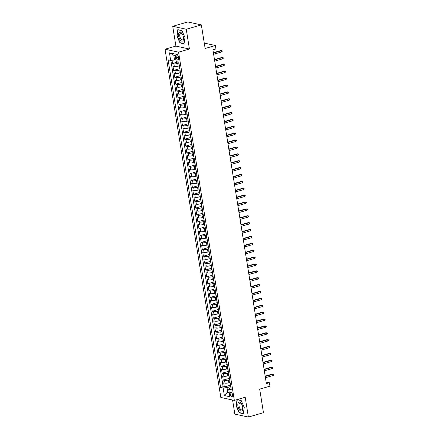 <?xml version="1.0" encoding="UTF-8"?>
<svg xmlns="http://www.w3.org/2000/svg" width="439" height="439" viewBox="0 0 439 439"><rect width="100%" height="100%" fill="white"/><g stroke="black" fill="none" stroke-linecap="round" stroke-linejoin="round"><path stroke-width="0.66" d="M232.544 394.688A2.288 1.087 -106.1 0 0 230.738 392.241A2.288 1.087 -106.1 0 0 230.201 394.178A2.288 1.087 -106.1 0 0 232.006 396.631A2.288 1.087 -106.1 0 0 232.544 394.688M232.588 400.011L234.843 414.103L248.375 417.05L263.46 412.698L259.685 389.13L269.947 386.172L269.398 382.731L266.127 382.018M165.031 49.217L220.806 397.449L234.338 400.395L178.563 52.164L165.031 49.217L175.896 46.084L189.428 49.031L186.257 29.248L172.725 26.302L175.896 46.084M172.725 26.302L187.815 21.95L201.347 24.897L205.123 48.471L215.384 45.513L204.261 43.088M186.257 29.248L201.347 24.897M172.011 60.275L172.532 63.518L177.872 61.976M179.194 65.888L178.185 66.185A2.859 0.626 170.9 0 1 174.305 66.558L172.971 66.267L173.635 70.399L179.82 68.616M180.297 72.77L179.288 73.066A2.859 0.626 -9.1 0 1 175.408 73.439L174.074 73.148L174.738 77.28L180.923 75.497M181.4 79.657L180.391 79.947A2.859 0.626 -9.1 0 1 176.511 80.326L175.177 80.03L175.836 84.162L182.026 82.378M182.503 86.538L181.494 86.829A2.859 0.626 -9.1 0 1 177.614 87.207L176.28 86.917L176.939 91.043L183.129 89.26M183.606 93.419L182.591 93.71A2.859 0.626 -9.1 0 1 178.717 94.089L177.383 93.798L178.042 97.924L184.226 96.141M184.709 100.301L183.694 100.591A2.859 0.626 -9.1 0 1 179.82 100.97L178.486 100.679L179.145 104.806L185.329 103.022M185.812 107.182L184.797 107.473A2.859 0.626 -9.1 0 1 180.923 107.851L179.584 107.56L180.248 111.687L186.432 109.909M186.915 114.063L185.9 114.354A2.859 0.626 -9.1 0 1 182.026 114.733L180.687 114.442L181.351 118.574L187.535 116.79M188.018 120.944L187.003 121.241A2.859 0.626 -9.1 0 1 183.123 121.614L181.79 121.323L182.454 125.455L188.638 123.672M189.116 127.831L188.106 128.122A2.859 0.626 -9.1 0 1 184.226 128.495L182.893 128.204L183.557 132.337L189.741 130.553M190.219 134.713L189.209 135.003A2.859 0.626 -9.1 0 1 185.329 135.382L183.996 135.091L184.654 139.218L190.844 137.434M191.322 141.594L190.312 141.885A2.859 0.626 -9.1 0 1 186.432 142.263L185.099 141.973L185.757 146.099L191.947 144.316M192.425 148.475L191.415 148.766A2.859 0.626 -9.1 0 1 187.535 149.145L186.202 148.854L186.86 152.981L193.045 151.197M193.528 155.357L192.512 155.647A2.859 0.626 -9.1 0 1 188.638 156.026L187.305 155.735L187.963 159.862L194.148 158.084M194.631 162.238L193.615 162.529A2.859 0.626 -9.1 0 1 189.741 162.907L188.402 162.617L189.066 166.749L195.251 164.965M195.734 169.119L194.718 169.41A2.859 0.626 -9.1 0 1 190.844 169.789L189.505 169.498L190.169 173.63L196.354 171.847M196.837 176.001L195.821 176.297A2.859 0.626 -9.1 0 1 191.942 176.67L190.608 176.379L191.272 180.511L197.457 178.728M197.934 182.887L196.924 183.178A2.859 0.626 -9.1 0 1 193.045 183.551L191.711 183.261L192.375 187.393L198.56 185.609M199.037 189.769L198.027 190.06A2.859 0.626 -9.1 0 1 194.148 190.438L192.814 190.147L193.478 194.274L199.663 192.491M200.14 196.65L199.13 196.941A2.859 0.626 -9.1 0 1 195.251 197.32L193.917 197.029L194.576 201.155L200.766 199.372M201.243 203.531L200.233 203.822A2.859 0.626 -9.1 0 1 196.354 204.201L195.02 203.91L195.679 208.037L201.869 206.253M202.346 210.413L201.331 210.704A2.859 0.626 -9.1 0 1 197.457 211.082L196.123 210.791L196.782 214.918L202.966 213.14M203.449 217.294L202.434 217.585A2.859 0.626 -9.1 0 1 198.56 217.963L197.221 217.673L197.885 221.805L204.069 220.021M204.552 224.175L203.537 224.466A2.859 0.626 -9.1 0 1 199.663 224.845L198.324 224.554L198.988 228.686L205.172 226.903M205.655 231.057L204.64 231.353A2.859 0.626 -9.1 0 1 200.76 231.726L199.427 231.435L200.091 235.567L206.275 233.784M206.753 237.943L205.743 238.234A2.859 0.626 -9.1 0 1 201.863 238.607L200.53 238.317L201.194 242.449L207.378 240.665M207.856 244.825L206.846 245.116A2.859 0.626 -9.1 0 1 202.966 245.494L201.633 245.203L202.297 249.33L208.481 247.547M208.959 251.706L207.949 251.997A2.859 0.626 -9.1 0 1 204.069 252.376L202.736 252.085L203.394 256.211L209.584 254.428M210.061 258.587L209.052 258.878A2.859 0.626 -9.1 0 1 205.172 259.257L203.839 258.966L204.497 263.093L210.687 261.309M211.164 265.469L210.149 265.76A2.859 0.626 -9.1 0 1 206.275 266.138L204.942 265.847L205.6 269.974L211.785 268.196M212.267 272.35L211.252 272.641A2.859 0.626 -9.1 0 1 207.378 273.02L206.045 272.729L206.703 276.861L212.888 275.077M213.37 279.231L212.355 279.528A2.859 0.626 -9.1 0 1 208.481 279.901L207.142 279.61L207.806 283.742L213.991 281.959M214.473 286.113L213.458 286.409A2.859 0.626 -9.1 0 1 209.584 286.782L208.245 286.491L208.909 290.623L215.094 288.84M215.571 293L214.561 293.29A2.859 0.626 -9.1 0 1 210.682 293.664L209.348 293.373L210.012 297.505L216.197 295.721M216.674 299.881L215.664 300.172A2.859 0.626 -9.1 0 1 211.785 300.55L210.451 300.26L211.115 304.386L217.3 302.603M217.777 306.762L216.767 307.053A2.859 0.626 -9.1 0 1 212.888 307.432L211.554 307.141L212.213 311.267L218.402 309.484M218.88 313.644L217.87 313.934A2.859 0.626 -9.1 0 1 213.991 314.313L212.657 314.022L213.316 318.149L219.505 316.365M219.983 320.525L218.968 320.816A2.859 0.626 -9.1 0 1 215.094 321.194L213.76 320.904L214.419 325.03L220.603 323.252M221.086 327.406L220.071 327.697A2.859 0.626 -9.1 0 1 216.197 328.076L214.863 327.785L215.522 331.917L221.706 330.133M222.189 334.288L221.174 334.584A2.859 0.626 -9.1 0 1 217.3 334.957L215.961 334.666L216.625 338.798L222.809 337.015M223.292 341.169L222.277 341.465A2.859 0.626 -9.1 0 1 218.402 341.838L217.064 341.547L217.728 345.68L223.912 343.896M224.395 348.056L223.38 348.346A2.859 0.626 -9.1 0 1 219.5 348.725L218.167 348.434L218.831 352.561L225.015 350.777M225.492 354.937L224.483 355.228A2.859 0.626 -9.1 0 1 220.603 355.606L219.27 355.316L219.934 359.442L226.118 357.659M226.595 361.818L225.586 362.109A2.859 0.626 -9.1 0 1 221.706 362.488L220.373 362.197L221.031 366.324L227.221 364.54M227.698 368.7L226.689 368.99A2.859 0.626 -9.1 0 1 222.809 369.369L221.475 369.078L222.134 373.205L228.324 371.427M228.801 375.581L227.792 375.872A2.859 0.626 -9.1 0 1 223.912 376.25L222.578 375.96L223.237 380.092L229.421 378.308M215.384 45.513L215.933 48.954L212.915 49.821L266.38 383.604L269.398 382.731M176.105 56.214L176.346 57.728A2.217 1.054 -106.1 0 0 178.091 60.099A2.217 1.054 -106.1 0 0 178.613 58.222L178.371 56.708A2.217 1.054 -106.1 0 0 176.626 54.332A2.217 1.054 -106.1 0 0 176.105 56.214L178.064 55.649M230.947 387.818L229.652 388.191L228.697 389.206L231.26 389.761L178.788 62.179L176.231 61.619L175.018 54.046L169.459 52.839L170.672 60.406L168.11 59.852L220.581 387.434L223.138 387.994L227.018 387.615L227.792 392.433L229.268 392.757M228.697 389.206L229.91 396.774L224.351 395.561L223.138 387.994M229.641 379.658L228.45 380.004A2.859 0.626 170.9 0 1 224.57 380.383L223.237 380.092M229.904 382.462L228.889 382.753L228.45 380.004M228.538 372.777L227.347 373.123A2.859 0.626 170.9 0 1 223.473 373.496L222.134 373.205M227.435 365.896L226.244 366.241A2.859 0.626 170.9 0 1 222.37 366.614L221.031 366.324M226.332 359.014L225.141 359.354A2.859 0.626 170.9 0 1 221.267 359.733L219.934 359.442M225.229 352.133L224.044 352.473A2.859 0.626 170.9 0 1 220.164 352.852L218.831 352.561M224.131 345.252L222.941 345.592A2.859 0.626 170.9 0 1 219.061 345.97L217.728 345.68M223.028 338.37L221.838 338.71A2.859 0.626 170.9 0 1 217.958 339.089L216.625 338.798M221.925 331.483L220.735 331.829A2.859 0.626 170.9 0 1 216.855 332.208L215.522 331.917M220.822 324.602L219.632 324.948A2.859 0.626 170.9 0 1 215.752 325.321L214.419 325.03M219.719 317.721L218.529 318.066A2.859 0.626 170.9 0 1 214.655 318.44L213.316 318.149M218.617 310.839L217.426 311.185A2.859 0.626 170.9 0 1 213.552 311.558L212.213 311.267M217.514 303.958L216.323 304.298A2.859 0.626 170.9 0 1 212.449 304.677L211.115 304.386M216.411 297.077L215.22 297.417A2.859 0.626 170.9 0 1 211.346 297.796L210.012 297.505M215.313 290.195L214.122 290.536A2.859 0.626 170.9 0 1 210.243 290.914L208.909 290.623M214.21 283.309L213.019 283.654A2.859 0.626 170.9 0 1 209.14 284.033L207.806 283.742M213.107 276.427L211.916 276.773A2.859 0.626 170.9 0 1 208.037 277.152L206.703 276.861M212.004 269.546L210.813 269.892A2.859 0.626 170.9 0 1 206.934 270.265L205.6 269.974M210.901 262.665L209.71 263.01A2.859 0.626 170.9 0 1 205.836 263.384L204.497 263.093M209.798 255.783L208.607 256.124A2.859 0.626 170.9 0 1 204.733 256.502L203.394 256.211M208.695 248.902L207.504 249.242A2.859 0.626 170.9 0 1 203.63 249.621L202.297 249.33M207.592 242.021L206.401 242.361A2.859 0.626 170.9 0 1 202.527 242.74L201.194 242.449M206.495 235.139L205.304 235.48A2.859 0.626 170.9 0 1 201.424 235.858L200.091 235.567M205.392 228.253L204.201 228.598A2.859 0.626 170.9 0 1 200.321 228.977L198.988 228.686M204.289 221.371L203.098 221.717A2.859 0.626 170.9 0 1 199.218 222.096L197.885 221.805M203.186 214.49L201.995 214.836A2.859 0.626 170.9 0 1 198.115 215.209L196.782 214.918M202.083 207.609L200.892 207.954A2.859 0.626 170.9 0 1 197.018 208.327L195.679 208.037M200.98 200.727L199.789 201.067A2.859 0.626 170.9 0 1 195.915 201.446L194.576 201.155M199.877 193.846L198.686 194.186A2.859 0.626 170.9 0 1 194.812 194.565L193.478 194.274M198.774 186.965L197.583 187.305A2.859 0.626 170.9 0 1 193.709 187.683L192.375 187.393M197.676 180.083L196.485 180.424A2.859 0.626 170.9 0 1 192.606 180.802L191.272 180.511M196.573 173.196L195.382 173.542A2.859 0.626 170.9 0 1 191.503 173.921L190.169 173.63M195.47 166.315L194.279 166.661A2.859 0.626 170.9 0 1 190.4 167.039L189.066 166.749M194.367 159.434L193.176 159.78A2.859 0.626 170.9 0 1 189.297 160.153L187.963 159.862M193.264 152.552L192.073 152.898A2.859 0.626 170.9 0 1 188.194 153.271L186.86 152.981M192.161 145.671L190.97 146.011A2.859 0.626 170.9 0 1 187.096 146.39L185.757 146.099M191.058 138.79L189.867 139.13A2.859 0.626 170.9 0 1 185.993 139.509L184.654 139.218M189.955 131.909L188.765 132.249A2.859 0.626 170.9 0 1 184.89 132.627L183.557 132.337M188.852 125.027L187.667 125.367A2.859 0.626 170.9 0 1 183.787 125.746L182.454 125.455M187.755 118.14L186.564 118.486A2.859 0.626 170.9 0 1 182.684 118.865L181.351 118.574M186.652 111.259L185.461 111.605A2.859 0.626 170.9 0 1 181.581 111.978L180.248 111.687M185.549 104.378L184.358 104.723A2.859 0.626 170.9 0 1 180.478 105.097L179.145 104.806M184.446 97.496L183.255 97.842A2.859 0.626 170.9 0 1 179.375 98.215L178.042 97.924M183.343 90.615L182.152 90.955A2.859 0.626 170.9 0 1 178.278 91.334L176.939 91.043M182.24 83.734L181.049 84.074A2.859 0.626 170.9 0 1 177.175 84.453L175.836 84.162M181.137 76.852L179.946 77.193A2.859 0.626 170.9 0 1 176.072 77.571L174.738 77.28M180.034 69.966L178.843 70.311A2.859 0.626 170.9 0 1 174.969 70.69L173.635 70.399M178.936 63.084L177.746 63.43A2.859 0.626 170.9 0 1 173.866 63.809L172.532 63.518M170.848 60.39L223.116 386.704L224.34 386.973L230.524 385.19M228.889 382.753A2.859 0.626 -9.1 0 1 225.015 383.132L223.681 382.841L224.34 386.973M179.677 67.716A2.859 0.626 170.9 0 1 179.458 67.529L179.019 64.774A2.859 0.626 170.9 0 1 179.167 64.528M175.254 55.533L173.773 55.215L174.546 60.033L170.672 60.406M175.913 59.638L174.546 60.033M189.428 49.031L178.563 52.164M248.375 417.05L245.203 397.262L234.338 400.395M229.153 392.038L227.792 392.433L224.351 395.561M230.744 386.539L227.018 387.615M180.336 71.842A2.859 0.626 170.9 0 1 180.122 71.656A2.859 0.626 170.9 0 1 180.264 71.409M180.122 71.656L180.561 74.41A2.859 0.626 -9.1 0 0 180.78 74.597M181.439 78.729A2.859 0.626 170.9 0 1 181.225 78.537A2.859 0.626 170.9 0 1 181.367 78.29M181.225 78.537L181.664 81.292A2.859 0.626 -9.1 0 0 181.878 81.478M182.542 85.61A2.859 0.626 170.9 0 1 182.328 85.418A2.859 0.626 170.9 0 1 182.47 85.171M182.328 85.418L182.767 88.173A2.859 0.626 -9.1 0 0 182.981 88.36M183.645 92.492A2.859 0.626 170.9 0 1 183.425 92.3A2.859 0.626 170.9 0 1 183.573 92.053M183.425 92.3L183.87 95.054A2.859 0.626 -9.1 0 0 184.084 95.241M184.748 99.373A2.859 0.626 170.9 0 1 184.528 99.187A2.859 0.626 170.9 0 1 184.676 98.934M184.528 99.187L184.973 101.936A2.859 0.626 -9.1 0 0 185.187 102.128M185.851 106.254A2.859 0.626 170.9 0 1 185.631 106.068A2.859 0.626 170.9 0 1 185.779 105.821M185.631 106.068L186.076 108.817A2.859 0.626 -9.1 0 0 186.29 109.009M186.948 113.136A2.859 0.626 170.9 0 1 186.734 112.949A2.859 0.626 170.9 0 1 186.882 112.702M186.734 112.949L187.173 115.698A2.859 0.626 -9.1 0 0 187.393 115.891M188.051 120.017A2.859 0.626 170.9 0 1 187.837 119.831A2.859 0.626 170.9 0 1 187.985 119.584M187.837 119.831L188.276 122.585A2.859 0.626 -9.1 0 0 188.496 122.772M189.154 126.898A2.859 0.626 170.9 0 1 188.94 126.712A2.859 0.626 170.9 0 1 189.088 126.465M188.94 126.712L189.379 129.467A2.859 0.626 -9.1 0 0 189.599 129.653M190.257 133.785A2.859 0.626 170.9 0 1 190.043 133.593A2.859 0.626 170.9 0 1 190.186 133.346M190.043 133.593L190.482 136.348A2.859 0.626 -9.1 0 0 190.696 136.534M191.36 140.667A2.859 0.626 170.9 0 1 191.146 140.475A2.859 0.626 170.9 0 1 191.289 140.228M191.146 140.475L191.585 143.229A2.859 0.626 -9.1 0 0 191.799 143.416M192.463 147.548A2.859 0.626 170.9 0 1 192.244 147.356A2.859 0.626 170.9 0 1 192.392 147.109M192.244 147.356L192.688 150.111A2.859 0.626 -9.1 0 0 192.902 150.297M193.566 154.429A2.859 0.626 170.9 0 1 193.347 154.243A2.859 0.626 170.9 0 1 193.495 153.996M193.347 154.243L193.791 156.992A2.859 0.626 -9.1 0 0 194.005 157.184M194.669 161.311A2.859 0.626 170.9 0 1 194.45 161.124A2.859 0.626 170.9 0 1 194.598 160.877M194.45 161.124L194.894 163.873A2.859 0.626 -9.1 0 0 195.108 164.065M195.772 168.192A2.859 0.626 170.9 0 1 195.553 168.005A2.859 0.626 170.9 0 1 195.701 167.758M195.553 168.005L195.992 170.755A2.859 0.626 -9.1 0 0 196.211 170.947M196.87 175.073A2.859 0.626 170.9 0 1 196.656 174.887A2.859 0.626 170.9 0 1 196.804 174.64M196.656 174.887L197.095 177.641A2.859 0.626 -9.1 0 0 197.314 177.828M197.973 181.955A2.859 0.626 170.9 0 1 197.759 181.768A2.859 0.626 170.9 0 1 197.907 181.521M197.759 181.768L198.198 184.523A2.859 0.626 -9.1 0 0 198.417 184.709M199.076 188.841A2.859 0.626 170.9 0 1 198.862 188.649A2.859 0.626 170.9 0 1 199.004 188.402M198.862 188.649L199.301 191.404A2.859 0.626 -9.1 0 0 199.52 191.591M200.179 195.723A2.859 0.626 170.9 0 1 199.964 195.531A2.859 0.626 170.9 0 1 200.107 195.284M199.964 195.531L200.403 198.285A2.859 0.626 -9.1 0 0 200.618 198.472M201.281 202.604A2.859 0.626 170.9 0 1 201.062 202.412A2.859 0.626 170.9 0 1 201.21 202.165M201.062 202.412L201.506 205.167A2.859 0.626 -9.1 0 0 201.72 205.359M202.384 209.485A2.859 0.626 170.9 0 1 202.165 209.299A2.859 0.626 170.9 0 1 202.313 209.052M202.165 209.299L202.609 212.048A2.859 0.626 -9.1 0 0 202.823 212.24M203.487 216.367A2.859 0.626 170.9 0 1 203.268 216.18A2.859 0.626 170.9 0 1 203.416 215.933M203.268 216.18L203.712 218.929A2.859 0.626 -9.1 0 0 203.926 219.121M204.59 223.248A2.859 0.626 170.9 0 1 204.371 223.061A2.859 0.626 170.9 0 1 204.519 222.814M204.371 223.061L204.81 225.811A2.859 0.626 -9.1 0 0 205.029 226.003M205.688 230.129A2.859 0.626 170.9 0 1 205.474 229.943A2.859 0.626 170.9 0 1 205.622 229.696M205.474 229.943L205.913 232.697A2.859 0.626 -9.1 0 0 206.132 232.884M206.791 237.016A2.859 0.626 170.9 0 1 206.577 236.824A2.859 0.626 170.9 0 1 206.725 236.577M206.577 236.824L207.016 239.579A2.859 0.626 -9.1 0 0 207.235 239.765M207.894 243.897A2.859 0.626 170.9 0 1 207.68 243.705A2.859 0.626 170.9 0 1 207.823 243.458M207.68 243.705L208.119 246.46A2.859 0.626 -9.1 0 0 208.338 246.647M208.997 250.779A2.859 0.626 170.9 0 1 208.783 250.587A2.859 0.626 170.9 0 1 208.926 250.34M208.783 250.587L209.222 253.341A2.859 0.626 -9.1 0 0 209.436 253.528M210.1 257.66A2.859 0.626 170.9 0 1 209.886 257.468A2.859 0.626 170.9 0 1 210.029 257.221M209.886 257.468L210.325 260.223A2.859 0.626 -9.1 0 0 210.539 260.415M211.203 264.541A2.859 0.626 170.9 0 1 210.983 264.355A2.859 0.626 170.9 0 1 211.132 264.108M210.983 264.355L211.428 267.104A2.859 0.626 -9.1 0 0 211.642 267.296M212.306 271.423A2.859 0.626 170.9 0 1 212.086 271.236A2.859 0.626 170.9 0 1 212.235 270.989M212.086 271.236L212.531 273.985A2.859 0.626 -9.1 0 0 212.745 274.177M213.409 278.304A2.859 0.626 170.9 0 1 213.189 278.117A2.859 0.626 170.9 0 1 213.338 277.871M213.189 278.117L213.628 280.872A2.859 0.626 -9.1 0 0 213.848 281.059M214.506 285.185A2.859 0.626 170.9 0 1 214.292 284.999A2.859 0.626 170.9 0 1 214.441 284.752M214.292 284.999L214.731 287.754A2.859 0.626 -9.1 0 0 214.951 287.94M215.609 292.072A2.859 0.626 170.9 0 1 215.395 291.88A2.859 0.626 170.9 0 1 215.544 291.633M215.395 291.88L215.834 294.635A2.859 0.626 -9.1 0 0 216.054 294.821M216.712 298.954A2.859 0.626 170.9 0 1 216.498 298.761A2.859 0.626 170.9 0 1 216.641 298.515M216.498 298.761L216.937 301.516A2.859 0.626 -9.1 0 0 217.157 301.703M217.815 305.835A2.859 0.626 170.9 0 1 217.601 305.643A2.859 0.626 170.9 0 1 217.744 305.396M217.601 305.643L218.04 308.397A2.859 0.626 -9.1 0 0 218.254 308.584M218.918 312.716A2.859 0.626 170.9 0 1 218.704 312.53A2.859 0.626 170.9 0 1 218.847 312.277M218.704 312.53L219.143 315.279A2.859 0.626 -9.1 0 0 219.357 315.471M220.021 319.597A2.859 0.626 170.9 0 1 219.802 319.411A2.859 0.626 170.9 0 1 219.95 319.164M219.802 319.411L220.246 322.16A2.859 0.626 -9.1 0 0 220.46 322.352M221.124 326.479A2.859 0.626 170.9 0 1 220.905 326.292A2.859 0.626 170.9 0 1 221.053 326.045M220.905 326.292L221.349 329.041A2.859 0.626 -9.1 0 0 221.563 329.234M222.227 333.36A2.859 0.626 170.9 0 1 222.008 333.174A2.859 0.626 170.9 0 1 222.156 332.927M222.008 333.174L222.452 335.928A2.859 0.626 -9.1 0 0 222.666 336.115M223.325 340.241A2.859 0.626 170.9 0 1 223.111 340.055A2.859 0.626 170.9 0 1 223.259 339.808M223.111 340.055L223.55 342.81A2.859 0.626 -9.1 0 0 223.769 342.996M224.428 347.128A2.859 0.626 170.9 0 1 224.214 346.936A2.859 0.626 170.9 0 1 224.362 346.689M224.214 346.936L224.653 349.691A2.859 0.626 -9.1 0 0 224.872 349.878M225.531 354.01A2.859 0.626 170.9 0 1 225.317 353.818A2.859 0.626 170.9 0 1 225.465 353.571M225.317 353.818L225.756 356.572A2.859 0.626 -9.1 0 0 225.975 356.759M226.634 360.891A2.859 0.626 170.9 0 1 226.42 360.699A2.859 0.626 170.9 0 1 226.562 360.452M226.42 360.699L226.859 363.454A2.859 0.626 -9.1 0 0 227.073 363.64M227.737 367.772A2.859 0.626 170.9 0 1 227.523 367.586A2.859 0.626 170.9 0 1 227.665 367.339M227.523 367.586L227.962 370.335A2.859 0.626 -9.1 0 0 228.176 370.527M228.84 374.654A2.859 0.626 170.9 0 1 228.62 374.467A2.859 0.626 170.9 0 1 228.768 374.22M228.62 374.467L229.065 377.216A2.859 0.626 -9.1 0 0 229.279 377.408M229.943 381.535A2.859 0.626 170.9 0 1 229.723 381.348A2.859 0.626 170.9 0 1 229.871 381.101M223.116 386.704L220.581 387.434M229.723 381.348L230.168 384.098A2.859 0.626 -9.1 0 0 230.382 384.29M173.773 55.215L169.459 52.839M176.851 35.833L179.952 42.918L184.023 43.807L185 37.606L181.9 30.521L177.822 29.632L177.109 35.757M237.06 399.611L236.1 405.74L239.2 412.825L243.277 413.714L244.249 407.518L241.148 400.434L237.197 399.572M180.467 42.77L179.952 42.918M239.716 412.676L239.2 412.825M213.431 53.02L221.366 50.732L220.707 50.589L222.052 50.748L221.366 50.732L221.569 51.972L213.628 54.26M220.707 50.589L213.376 52.702M222.052 50.748L222.161 51.44L221.569 51.972M183.42 37.205A4.642 2.211 -106.1 0 0 182.591 34.56A4.642 2.211 -106.1 0 0 179.65 32.261A4.642 2.211 -106.1 0 0 178.668 36.168A4.642 2.211 -106.1 0 0 181.636 41.123A4.642 2.211 -106.1 0 0 183.486 37.661A4.642 2.211 -106.1 0 0 183.42 37.205M182.679 34.752A3.517 1.674 -106.1 0 0 180.621 33.15A3.517 1.674 -106.1 0 0 179.798 36.135A3.517 1.674 -106.1 0 0 182.569 39.905A3.517 1.674 -106.1 0 0 183.458 37.452M184.989 37.584L184.051 43.549L180.1 42.687L177.098 35.822L178.042 29.819L181.965 30.675M240.863 402.98A4.642 2.211 -106.1 0 0 237.878 403.907A4.642 2.211 -106.1 0 0 239.727 410.207A4.642 2.211 -106.1 0 0 242.734 407.573A4.642 2.211 -106.1 0 0 241.84 404.467A4.642 2.211 -106.1 0 0 240.863 402.98M241.933 404.665A3.517 1.674 -106.1 0 0 241.274 403.699A3.517 1.674 -106.1 0 0 239.87 403.057A3.517 1.674 -106.1 0 0 238.986 405.587A3.517 1.674 -106.1 0 0 240.413 409.175A3.517 1.674 -106.1 0 0 241.818 409.812A3.517 1.674 -106.1 0 0 242.707 407.359M243.316 413.456L239.354 412.6L236.347 405.735L237.29 399.731L241.214 400.582M237.565 399.649L237.29 399.731M244.238 407.491L243.299 413.461M214.534 59.902L222.469 57.613L221.81 57.471L223.155 57.63L222.469 57.613L222.666 58.853L214.731 61.142M221.81 57.471L214.479 59.583M223.155 57.63L223.264 58.321L222.666 58.853M215.631 66.783L223.572 64.495L222.913 64.352L224.258 64.517L223.572 64.495L223.769 65.735L215.834 68.023M222.913 64.352L215.582 66.465M224.258 64.517L224.367 65.202L223.769 65.735M216.734 73.664L224.675 71.376L224.016 71.233L225.355 71.398L224.675 71.376L224.872 72.616L216.937 74.904M224.016 71.233L216.685 73.346M225.355 71.398L225.47 72.084L224.872 72.616M217.837 80.551L225.778 78.263L225.119 78.115L226.458 78.279L225.778 78.263L225.975 79.497L218.035 81.786M225.119 78.115L217.788 80.233M226.458 78.279L226.568 78.965L225.975 79.497M218.94 87.432L226.881 85.144L226.222 85.001L227.561 85.161L226.881 85.144L227.078 86.379L219.138 88.667M226.222 85.001L218.891 87.114M227.561 85.161L227.671 85.846L227.078 86.379M220.043 94.314L227.984 92.025L227.325 91.883L228.664 92.042L227.984 92.025L228.181 93.266L220.241 95.554M227.325 91.883L219.994 93.995M228.664 92.042L228.774 92.728L228.181 93.266M221.146 101.195L229.087 98.907L228.428 98.764L229.767 98.923L229.087 98.907L229.284 100.147L221.344 102.435M228.428 98.764L221.097 100.877M229.767 98.923L229.877 99.615L229.284 100.147M222.249 108.076L230.184 105.788L229.526 105.645L230.87 105.804L230.184 105.788L230.387 107.028L222.447 109.316M229.526 105.645L222.194 107.758M230.87 105.804L230.98 106.496L230.387 107.028M223.352 114.958L231.287 112.669L230.629 112.527L231.973 112.686L231.287 112.669L231.485 113.91L223.55 116.198M230.629 112.527L223.297 114.639M231.973 112.686L232.083 113.377L231.485 113.91M224.455 121.839L232.39 119.551L231.732 119.408L233.076 119.573L232.39 119.551L232.588 120.791L224.653 123.079M231.732 119.408L224.4 121.521M233.076 119.573L233.186 120.259L232.588 120.791M225.553 128.72L233.493 126.437L232.835 126.289L234.174 126.454L233.493 126.437L233.691 127.672L225.756 129.96M232.835 126.289L225.503 128.402M234.174 126.454L234.289 127.14L233.691 127.672M226.656 135.607L234.596 133.319L233.938 133.176L235.277 133.335L234.596 133.319L234.794 134.553L226.853 136.842M233.938 133.176L226.606 135.289M235.277 133.335L235.386 134.021L234.794 134.553M227.759 142.488L235.699 140.2L235.041 140.057L236.38 140.217L235.699 140.2L235.897 141.44L227.956 143.723M235.041 140.057L227.709 142.17M236.38 140.217L236.489 140.903L235.897 141.44M228.862 149.37L236.802 147.081L236.144 146.939L237.483 147.098L236.802 147.081L237 148.322L229.059 150.61M236.144 146.939L228.812 149.051M237.483 147.098L237.592 147.784L237 148.322M229.965 156.251L237.905 153.963L237.247 153.82L238.586 153.979L237.905 153.963L238.103 155.203L230.162 157.491M237.247 153.82L229.915 155.933M238.586 153.979L238.695 154.671L238.103 155.203M231.068 163.132L239.003 160.844L238.35 160.701L239.689 160.861L239.003 160.844L239.206 162.084L231.265 164.373M238.35 160.701L231.013 162.814M239.689 160.861L239.798 161.552L239.206 162.084M232.171 170.014L240.106 167.725L239.447 167.583L240.791 167.742L240.106 167.725L240.309 168.966L232.368 171.254M239.447 167.583L232.116 169.695M240.791 167.742L240.901 168.433L240.309 168.966M233.274 176.895L241.209 174.607L240.55 174.464L241.894 174.629L241.209 174.607L241.406 175.847L233.471 178.135M240.55 174.464L233.219 176.577M241.894 174.629L242.004 175.315L241.406 175.847M234.371 183.776L242.312 181.494L241.653 181.345L242.992 181.51L242.312 181.494L242.509 182.728L234.574 185.017M241.653 181.345L234.322 183.458M242.992 181.51L243.107 182.196L242.509 182.728M235.474 190.663L243.415 188.375L242.756 188.232L244.095 188.391L243.415 188.375L243.612 189.61L235.672 191.898M242.756 188.232L235.425 190.345M244.095 188.391L244.205 189.077L243.612 189.61M236.577 197.545L244.518 195.256L243.859 195.114L245.198 195.273L244.518 195.256L244.715 196.496L236.775 198.779M243.859 195.114L236.528 197.226M245.198 195.273L245.308 195.959L244.715 196.496M237.68 204.426L245.62 202.138L244.962 201.995L246.301 202.154L245.62 202.138L245.818 203.378L237.878 205.666M244.962 201.995L237.631 204.108M246.301 202.154L246.411 202.84L245.818 203.378M238.783 211.307L246.723 209.019L246.065 208.876L247.404 209.035L246.723 209.019L246.921 210.259L238.981 212.547M246.065 208.876L238.734 210.989M247.404 209.035L247.514 209.727L246.921 210.259M239.886 218.188L247.826 215.9L247.168 215.758L248.507 215.917L247.826 215.9L248.024 217.14L240.084 219.429M247.168 215.758L239.837 217.87M248.507 215.917L248.617 216.608L248.024 217.14M240.989 225.07L248.924 222.782L248.265 222.639L249.61 222.798L248.924 222.782L249.127 224.022L241.187 226.31M248.265 222.639L240.934 224.752M249.61 222.798L249.72 223.489L249.127 224.022M242.092 231.951L250.027 229.663L249.368 229.52L250.713 229.685L250.027 229.663L250.225 230.903L242.29 233.191M249.368 229.52L242.037 231.633M250.713 229.685L250.823 230.371L250.225 230.903M243.19 238.838L251.13 236.55L250.471 236.401L251.816 236.566L251.13 236.55L251.327 237.784L243.393 240.073M250.471 236.401L243.14 238.514M251.816 236.566L251.926 237.252L251.327 237.784M244.293 245.719L252.233 243.431L251.574 243.288L252.913 243.447L252.233 243.431L252.43 244.666L244.49 246.954M251.574 243.288L244.243 245.401M252.913 243.447L253.023 244.133L252.43 244.666M245.396 252.601L253.336 250.312L252.677 250.17L254.016 250.329L253.336 250.312L253.533 251.552L245.593 253.841M252.677 250.17L245.346 252.282M254.016 250.329L254.126 251.015L253.533 251.552M246.498 259.482L254.439 257.194L253.78 257.051L255.119 257.21L254.439 257.194L254.636 258.434L246.696 260.722M253.78 257.051L246.449 259.164M255.119 257.21L255.229 257.902L254.636 258.434M247.601 266.363L255.542 264.075L254.883 263.932L256.222 264.091L255.542 264.075L255.739 265.315L247.799 267.603M254.883 263.932L247.552 266.045M256.222 264.091L256.332 264.783L255.739 265.315M248.704 273.245L256.645 270.956L255.986 270.814L257.325 270.973L256.645 270.956L256.842 272.196L248.902 274.485M255.986 270.814L248.655 272.926M257.325 270.973L257.435 271.664L256.842 272.196M249.807 280.126L257.742 277.838L257.084 277.695L258.428 277.854L257.742 277.838L257.945 279.078L250.005 281.366M257.084 277.695L249.753 279.808M258.428 277.854L258.538 278.546L257.945 279.078M250.91 287.007L258.845 284.719L258.187 284.576L259.531 284.741L258.845 284.719L259.043 285.959L251.108 288.247M258.187 284.576L250.856 286.689M259.531 284.741L259.641 285.427L259.043 285.959M252.008 293.894L259.948 291.606L259.29 291.458L260.634 291.622L259.948 291.606L260.146 292.84L252.211 295.129M259.29 291.458L251.959 293.576M260.634 291.622L260.744 292.308L260.146 292.84M253.111 300.775L261.051 298.487L260.393 298.344L261.732 298.504L261.051 298.487L261.249 299.722L253.314 302.01M260.393 298.344L253.062 300.457M261.732 298.504L261.847 299.189L261.249 299.722M254.214 307.657L262.154 305.368L261.496 305.226L262.835 305.385L262.154 305.368L262.352 306.609L254.411 308.897M261.496 305.226L254.165 307.338M262.835 305.385L262.945 306.071L262.352 306.609M255.317 314.538L263.257 312.25L262.599 312.107L263.938 312.266L263.257 312.25L263.455 313.49L255.514 315.778M262.599 312.107L255.268 314.22M263.938 312.266L264.048 312.958L263.455 313.49M256.42 321.419L264.36 319.131L263.702 318.988L265.041 319.148L264.36 319.131L264.558 320.371L256.617 322.66M263.702 318.988L256.371 321.101M265.041 319.148L265.151 319.839L264.558 320.371M257.523 328.301L265.463 326.012L264.805 325.87L266.144 326.029L265.463 326.012L265.661 327.253L257.72 329.541M264.805 325.87L257.474 327.982M266.144 326.029L266.253 326.72L265.661 327.253M258.626 335.182L266.561 332.894L265.902 332.751L267.247 332.916L266.561 332.894L266.764 334.134L258.823 336.422M265.902 332.751L258.571 334.864M267.247 332.916L267.356 333.602L266.764 334.134M259.729 342.063L267.664 339.781L267.005 339.632L268.35 339.797L267.664 339.781L267.861 341.015L259.926 343.303M267.005 339.632L259.674 341.745M268.35 339.797L268.459 340.483L267.861 341.015M260.832 348.95L268.767 346.662L268.108 346.514L269.453 346.678L268.767 346.662L268.964 347.897L261.029 350.185M268.108 346.514L260.777 348.632M269.453 346.678L269.562 347.364L268.964 347.897M261.929 355.831L269.87 353.543L269.211 353.4L270.55 353.56L269.87 353.543L270.067 354.783L262.132 357.066M269.211 353.4L261.88 355.513M270.55 353.56L270.665 354.246L270.067 354.783M263.032 362.713L270.973 360.424L270.314 360.282L271.653 360.441L270.973 360.424L271.17 361.665L263.23 363.953M270.314 360.282L262.983 362.394M271.653 360.441L271.763 361.127L271.17 361.665M264.135 369.594L272.076 367.306L271.417 367.163L272.756 367.322L272.076 367.306L272.273 368.546L264.333 370.834M271.417 367.163L264.086 369.276M272.756 367.322L272.866 368.014L272.273 368.546M265.238 376.475L273.179 374.187L272.52 374.044L273.859 374.204L273.179 374.187L273.376 375.427L265.436 377.716M272.52 374.044L265.189 376.157M273.859 374.204L273.969 374.895L273.376 375.427M227.792 375.872L227.347 373.123M226.689 368.99L226.244 366.241M225.586 362.109L225.141 359.354M224.483 355.228L224.044 352.473M223.38 348.346L222.941 345.592M222.277 341.465L221.838 338.71M221.174 334.584L220.735 331.829M220.071 327.697L219.632 324.948M218.968 320.816L218.529 318.066M217.87 313.934L217.426 311.185M216.767 307.053L216.323 304.298M215.664 300.172L215.22 297.417M214.561 293.29L214.122 290.536M213.458 286.409L213.019 283.654M212.355 279.528L211.916 276.773M211.252 272.641L210.813 269.892M210.149 265.76L209.71 263.01M209.052 258.878L208.607 256.124M207.949 251.997L207.504 249.242M206.846 245.116L206.401 242.361M205.743 238.234L205.304 235.48M204.64 231.353L204.201 228.598M203.537 224.466L203.098 221.717M202.434 217.585L201.995 214.836M201.331 210.704L200.892 207.954M200.233 203.822L199.789 201.067M199.13 196.941L198.686 194.186M198.027 190.06L197.583 187.305M196.924 183.178L196.485 180.424M195.821 176.297L195.382 173.542M194.718 169.41L194.279 166.661M193.615 162.529L193.176 159.78M192.512 155.647L192.073 152.898M191.415 148.766L190.97 146.011M190.312 141.885L189.867 139.13M189.209 135.003L188.765 132.249M188.106 128.122L187.667 125.367M187.003 121.241L186.564 118.486M185.9 114.354L185.461 111.605M184.797 107.473L184.358 104.723M183.694 100.591L183.255 97.842M182.591 93.71L182.152 90.955M181.494 86.829L181.049 84.074M180.391 79.947L179.946 77.193M179.288 73.066L178.843 70.311M178.185 66.185L177.746 63.43M174.305 66.558L173.866 63.809M225.015 383.132L224.57 380.383M223.912 376.25L223.473 373.496M222.809 369.369L222.37 366.614M221.706 362.488L221.267 359.733M220.603 355.606L220.164 352.852M219.5 348.725L219.061 345.97M218.402 341.838L217.958 339.089M217.3 334.957L216.855 332.208M216.197 328.076L215.752 325.321M215.094 321.194L214.655 318.44M213.991 314.313L213.552 311.558M212.888 307.432L212.449 304.677M211.785 300.55L211.346 297.796M210.682 293.664L210.243 290.914M209.584 286.782L209.14 284.033M208.481 279.901L208.037 277.152M207.378 273.02L206.934 270.265M206.275 266.138L205.836 263.384M205.172 259.257L204.733 256.502M204.069 252.376L203.63 249.621M202.966 245.494L202.527 242.74M201.863 238.607L201.424 235.858M200.76 231.726L200.321 228.977M199.663 224.845L199.218 222.096M198.56 217.963L198.115 215.209M197.457 211.082L197.018 208.327M196.354 204.201L195.915 201.446M195.251 197.32L194.812 194.565M194.148 190.438L193.709 187.683M193.045 183.551L192.606 180.802M191.942 176.67L191.503 173.921M190.844 169.789L190.4 167.039M189.741 162.907L189.297 160.153M188.638 156.026L188.194 153.271M187.535 149.145L187.096 146.39M186.432 142.263L185.993 139.509M185.329 135.382L184.89 132.627M184.226 128.495L183.787 125.746M183.123 121.614L182.684 118.865M182.026 114.733L181.581 111.978M180.923 107.851L180.478 105.097M179.82 100.97L179.375 98.215M178.717 94.089L178.278 91.334M177.614 87.207L177.175 84.453M176.511 80.326L176.072 77.571M175.408 73.439L174.969 70.69M178.437 57.125L176.346 57.728"/></g></svg>
